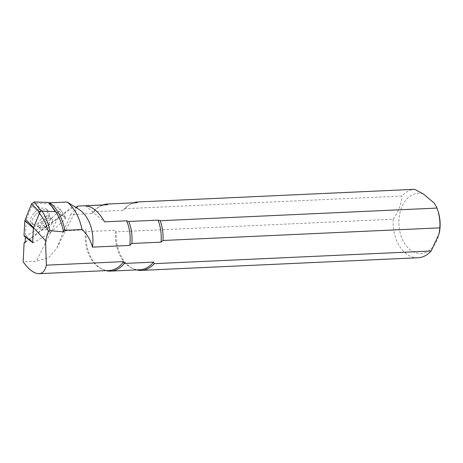<?xml version="1.0" encoding="UTF-8"?>
<svg xmlns="http://www.w3.org/2000/svg" width="463" height="463" viewBox="0 0 463 463"><rect width="100%" height="100%" fill="white"/><g stroke="black" fill="none" stroke-linecap="round" stroke-linejoin="round"><path stroke-width="0.35" stroke-dasharray="2.31 1.74" d="M49.877 202.962L59.987 208.9L65.792 217.72M55.89 211.927L65.653 217.581L59.75 208.68L59.166 211.163L43.603 225.493L26.055 236.061L24.331 236.257M59.166 211.163L65.358 218.843L50.444 232.576L43.603 225.493M43.453 225.608L50.369 232.634L33.695 242.647L26.055 236.061M42.584 221.927A7.535 4.271 137.3 0 0 40.854 229.243A7.535 4.271 137.3 0 0 49.292 227.275A7.535 4.271 137.3 0 0 51.937 219.028A7.535 4.271 137.3 0 0 42.584 221.927M65.358 218.843L65.781 217.708M32.676 242.381L33.695 242.647M33.915 213.217A10.279 5.822 137.3 0 0 31.553 223.189A10.279 5.822 137.3 0 0 43.059 220.51A10.279 5.822 137.3 0 0 46.67 209.264A10.279 5.822 137.3 0 0 33.915 213.217M35.448 214.878A10.279 5.822 137.3 0 0 33.081 224.85A10.279 5.822 137.3 0 0 37.711 225.921A10.279 5.822 137.3 0 0 48.887 215.625A10.279 5.822 137.3 0 0 48.198 210.925A10.279 5.822 137.3 0 0 35.448 214.878M76.916 206.73L70.77 214.572L91.743 213.617L93.821 211.678L123.031 210.341L125.01 208.674L401.878 196.034A34.262 23.41 87.4 0 1 414.645 189.315M125.01 208.674A34.262 23.41 87.4 0 1 130.207 204.351A34.262 23.41 87.4 0 1 133.454 202.84M123.031 210.341A33.573 22.942 87.4 0 1 129.021 205.051A33.573 22.942 87.4 0 1 136.735 202.69M93.821 211.678A33.573 22.942 87.4 0 1 99.811 206.388A33.573 22.942 87.4 0 1 102.948 204.918M91.743 213.617A32.89 22.473 87.4 0 1 98.625 207.083A32.89 22.473 87.4 0 1 106.183 204.773M73.362 205.792L75.342 207.517L75.782 207.32M75.342 207.517A32.89 22.473 87.4 0 1 78.889 209.317M139.797 269.767A33.573 22.942 87.4 0 1 131.903 268.118A33.573 22.942 87.4 0 1 115.53 230.302L86.315 231.633L85.649 229.822L63.541 230.834L57.14 247.722L48.65 257.775L36.345 261.207L23.15 261.815M136.516 269.917A34.262 23.41 87.4 0 1 133.141 268.708A34.262 23.41 87.4 0 1 116.3 231.841L115.53 230.302M109.181 270.479A32.89 22.473 87.4 0 1 101.443 268.864A32.89 22.473 87.4 0 1 85.649 229.822M105.946 270.629A33.573 22.942 87.4 0 1 102.688 269.454A33.573 22.942 87.4 0 1 86.315 231.633M423.425 194.026A30.147 20.598 -92.6 0 0 399.407 215.619A30.147 20.598 -92.6 0 0 414.217 252.219A30.147 20.598 -92.6 0 0 439.254 233.12M438.282 211.892A30.147 20.598 -92.6 0 0 434.253 203.095M418.072 257.746A34.262 23.41 87.4 0 1 393.168 219.202L116.3 231.841M63.541 230.834L70.77 214.572M25.124 242.062L57.858 217.957L73.281 205.861M50.062 202.823L48.725 203.813L35.026 203.298L32.439 205.132L32.155 205.699L39.314 213.472M48.725 203.813A42.804 29.25 87.4 0 1 52.55 207.528M32.155 205.699L26.252 219.809L25.372 237.056M25.095 242.583L74.19 206.434M393.168 219.202C398.701 211.365 401.6 203.639 401.878 196.034M85.406 205.769L104.586 221.841M40.582 219.751A7.535 4.271 -42.7 0 1 49.935 216.852A7.535 4.271 -42.7 0 1 49.003 223.16A7.535 4.271 -42.7 0 1 38.846 227.067A7.535 4.271 -42.7 0 1 40.582 219.751M57.858 217.957L36.345 261.207M35.026 203.298A44.257 30.24 87.4 0 1 42.064 211.209M32.439 205.132A42.069 28.747 87.4 0 1 39.477 213.061M37.711 225.921L37.052 225.99L38.846 227.067L40.854 229.243M48.887 215.625L49.009 214.971L49.935 216.852L51.937 219.028M31.553 223.189L33.081 224.85M46.67 209.264L48.198 210.925M131.903 268.118L133.141 268.708M101.443 268.864L102.688 269.454M129.021 205.051L130.207 204.351M98.625 207.083L99.811 206.388M77.853 206.087L57.146 247.728"/><path stroke-width="0.69" d="M32.867 242.78L24.331 236.257L24.041 235.621L32.676 242.381L33.394 228.195L24.794 220.729L31.53 203.94L34.129 201.984L48.939 202.458L49.877 202.962M24.041 235.534L24.794 220.729M24.828 220.591L33.411 228.126L39.835 212.17L31.53 203.94M34.129 201.984L41.155 211.18L55.346 211.632L48.939 202.458M49.055 202.487L55.89 211.927M41.155 211.18L39.835 212.17M32.676 242.381L32.832 242.751M133.454 202.84A34.262 23.41 87.4 0 1 137.771 201.961L414.645 189.315L423.425 194.026L434.253 203.095L437.037 208.078L160.169 220.724L158.016 220.133A33.573 22.942 87.4 0 1 161.002 242.155L162.982 240.488L439.85 227.848L439.098 233.838L431.14 251.015L154.272 263.655L153.502 262.116A33.573 22.942 87.4 0 1 139.797 269.767L110.588 271.104A33.573 22.942 87.4 0 1 105.946 270.629M102.948 204.918A33.573 22.942 87.4 0 1 107.526 204.021A33.573 22.942 87.4 0 1 107.972 204.009L137.181 202.678L137.771 201.961M107.526 204.021L136.735 202.69A33.573 22.942 87.4 0 1 137.181 202.678M160.169 220.724A34.262 23.41 87.4 0 1 162.982 240.488M158.016 220.133L128.801 221.464L126.602 220.834A32.89 22.473 87.4 0 1 129.715 245.431L131.793 243.492L161.002 242.155M128.801 221.464A33.573 22.942 87.4 0 1 131.793 243.492M126.602 220.834L104.586 221.841C98.897 211.84 92.502 206.481 85.406 205.769L107.422 204.762L107.972 204.009M76.916 206.73L77.83 206.064L106.183 204.773A32.89 22.473 87.4 0 1 107.422 204.762M75.782 207.32L77.836 206.081M73.617 205.925L78.889 209.317A32.89 22.473 87.4 0 1 92.478 247.126L129.715 245.431M437.037 208.078A34.262 23.41 87.4 0 1 437.842 210.462A34.262 23.41 87.4 0 1 439.85 227.848M154.272 263.655A34.262 23.41 87.4 0 1 141.203 270.392A34.262 23.41 87.4 0 1 136.516 269.917M153.502 262.116L124.292 263.447L123.621 261.636A32.89 22.473 87.4 0 1 109.181 270.479L39.048 273.685C34.14 273.656 28.839 269.703 23.15 261.815L24.117 242.803L25.095 242.583L25.372 237.056M124.292 263.447A33.573 22.942 87.4 0 1 110.588 271.104M82.015 229.555A43.991 30.06 87.4 0 0 67.187 202.042L50.062 202.823A43.991 30.06 87.4 0 1 64.889 230.337L82.015 229.555C87.021 234.046 90.505 239.909 92.478 247.126M73.281 205.861L67.187 202.042M123.621 261.636L46.364 265.166C45.218 270.566 42.781 273.407 39.048 273.685M439.103 233.838L439.254 233.12A30.147 20.598 -92.6 0 0 438.282 211.892L437.842 210.462M431.14 251.015A34.262 23.41 87.4 0 1 418.072 257.746L141.203 270.392M42.064 211.209A44.257 30.24 87.4 0 1 49.877 230.696L48.32 231.558C46.647 225.122 44.083 219.566 40.622 214.89L39.314 213.472M52.55 207.528A42.804 29.25 87.4 0 1 63.466 231.865L64.889 230.337M49.877 230.696L63.466 231.865M26.252 219.809L45.53 240.737L46.364 265.166M48.32 231.558L45.53 240.737M25.124 242.062L24.117 242.803M39.477 213.061A42.069 28.747 87.4 0 1 40.622 214.89"/></g></svg>

